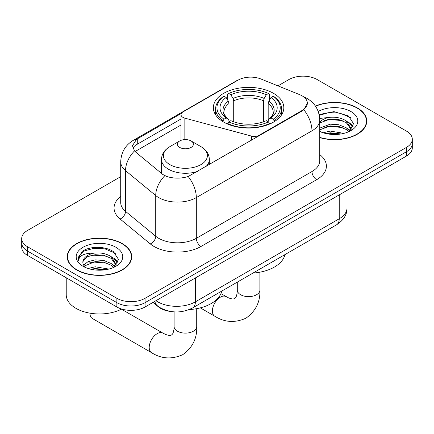 <?xml version="1.0" encoding="UTF-8"?>
<svg xmlns="http://www.w3.org/2000/svg" width="434" height="434" viewBox="0 0 434 434"><rect width="100%" height="100%" fill="white"/><g stroke="black" fill="none" stroke-linecap="round" stroke-linejoin="round"><path stroke-width="0.65" d="M259.049 135.864L259.049 135.332A6.651 3.841 180 0 1 251.536 136.097L184.846 118.14A6.651 3.841 180 0 1 182.958 117.375A6.651 3.841 180 0 1 181.011 114.663A6.651 3.841 180 0 1 182.958 111.95L237.995 80.171A17.951 10.362 0 0 1 260.986 79.01L299.693 94.661A17.951 10.362 0 0 1 302.091 95.822A17.951 10.362 0 0 1 307.348 103.151L303.833 109.748L302.091 111.012L188.182 176.519C181.065 178.667 173.953 178.667 166.835 176.519L162.804 174.479L135.701 152.128L134.491 150.907L132.457 145.732L136.553 139.303L181.385 113.388M273.507 93.326A35.235 20.344 0 0 0 235.109 88.916A35.235 20.344 0 0 0 213.354 107.708A35.235 20.344 0 0 0 223.678 122.095A35.235 20.344 0 0 0 262.076 126.506A35.235 20.344 0 0 0 283.831 107.708A35.235 20.344 0 0 0 273.507 93.326M259.049 135.332L302.091 110.48A17.951 10.362 0 0 0 307.348 103.151M170.974 311.514A19.948 11.517 180 0 1 158.361 306.805L153.018 302.4M319.755 137.611A32.246 18.619 0 0 0 366.773 121.064A32.246 18.619 0 0 0 357.328 107.903A32.246 18.619 0 0 0 315.415 106.075M122.269 243.61A32.246 18.619 0 0 0 87.131 239.573A32.246 18.619 0 0 0 67.227 256.776A32.246 18.619 0 0 0 76.672 269.937A32.246 18.619 0 0 0 111.809 273.973A32.246 18.619 0 0 0 131.714 256.776A32.246 18.619 0 0 0 122.269 243.61M67.558 258.452A32.246 18.619 0 0 0 67.444 258.946M120.712 176.654L27.543 230.449A19.948 11.517 0 0 0 21.7 238.591L21.7 247.277A19.948 11.517 0 0 0 27.543 255.42L116.865 306.99L116.865 302.644A19.948 11.517 0 0 0 145.07 302.644L406.457 151.737A19.948 11.517 0 0 0 412.3 143.594A19.948 11.517 0 0 1 406.457 151.737L145.07 302.644A19.948 11.517 0 0 1 116.865 302.644L27.543 251.074L116.865 302.644L116.865 298.304A19.948 11.517 0 0 0 145.07 298.304L406.457 147.392A19.948 11.517 0 0 0 412.3 139.249A19.948 11.517 0 0 0 406.457 131.106L317.135 79.536A19.948 11.517 0 0 0 288.93 79.536L277.955 85.872M21.7 242.931A19.948 11.517 0 0 0 27.543 251.074A19.948 11.517 0 0 1 21.7 242.931M132.999 148.406L136.553 144.652L181.011 118.976M21.7 238.591A19.948 11.517 0 0 0 27.543 246.734L116.865 298.304M131.497 258.946A32.246 18.619 0 0 0 131.383 258.452M366.556 123.234A32.246 18.619 0 0 0 366.442 122.741M116.865 306.99A19.948 11.517 0 0 0 145.07 306.99L406.457 156.077A19.948 11.517 0 0 0 412.3 147.934L412.3 139.249M319.755 137.394A31.915 18.423 0 0 0 366.442 121.064A31.915 18.423 0 0 0 357.095 108.039A31.915 18.423 0 0 0 315.54 106.259M323.184 132.793L330.231 131.073L343.891 133.363M325.939 133.553L330.231 132.793L341.026 133.965M319.755 128.128L330.231 124.178L338.829 124.753L346.283 127.808L349.701 131.073M319.755 129.853L330.231 125.903L338.829 126.473L346.283 129.533L348.811 131.67M319.706 118.433L329.303 117.386A16.622 9.597 0 0 0 319.755 122.1M329.303 117.386C335.677 116.713 341.341 117.891 346.283 120.918L351.149 128.572L351.035 129.837M319.755 122.958L330.231 119.008L338.829 119.583L346.283 122.638L351.095 129.435M319.755 130.954L320.699 131.871M319.755 131.442A23.268 13.432 0 0 0 350.987 130.563A23.268 13.432 0 0 0 350.987 111.565A23.268 13.432 0 0 0 318.225 111.478M349.088 131.545L353.564 123.679L348.459 115.938L333.909 111.636L319.142 114.554M319.299 115.298L329.043 112.58L340.017 113.155L350.509 117.581M323.905 120.43L329.043 119.475L342.204 120.587M349.337 123.674L353.032 126.771M323.905 127.319L329.043 126.37L342.204 127.482M349.337 130.569L349.88 130.927M326.384 133.65L329.043 133.265L340.777 134.008M347.374 121.71L349.516 122.93L353.243 126.158M347.374 128.6L350.422 130.444M76.905 269.802A31.915 18.423 0 0 0 111.684 273.8A31.915 18.423 0 0 0 131.383 256.776A31.915 18.423 0 0 0 122.035 243.745A31.915 18.423 0 0 0 87.256 239.752A31.915 18.423 0 0 0 67.558 256.776A31.915 18.423 0 0 0 76.905 269.802M66.228 277.755L66.228 294.773A33.244 19.194 0 0 0 75.966 308.346A33.244 19.194 0 0 0 121.704 309.046M88.124 268.505L95.171 266.78L108.831 269.075M90.88 269.259L95.171 268.505L105.967 269.677M83.643 265.131L88.021 261.653L95.171 259.89L103.769 260.46L111.223 263.519L114.641 266.78M84.212 266.075L95.171 261.61L103.769 262.185L111.223 265.245L113.751 267.382M114.028 267.257L118.504 259.391L113.399 251.649C105.288 245.834 89.209 246.105 82.107 251.454L78.277 258.474L78.641 260.731C78.858 255.675 84.055 253.131 94.243 253.093A16.622 9.597 0 0 0 82.851 262.207A16.622 9.597 0 0 0 83.659 265.158L85.639 267.577M94.243 253.093C100.617 252.425 106.281 253.602 111.223 256.624L116.09 264.284L115.976 265.548M82.851 262.391L83.415 260.351L87.717 256.624L95.171 254.715L103.769 255.29L111.223 258.349L116.035 265.147M115.927 247.277A23.268 13.432 0 0 0 83.013 247.277A23.268 13.432 0 0 0 83.013 266.275A23.268 13.432 0 0 0 115.927 266.275A23.268 13.432 0 0 0 115.927 247.277M78.277 258.631L78.999 255.794L84.484 250.885L93.983 248.291L104.957 248.866L115.449 253.293M88.845 256.136L93.983 255.187L107.144 256.299M114.278 259.386L117.972 262.483M88.845 263.031L93.983 262.076L107.144 263.194M114.278 266.281L114.82 266.633M91.324 269.362L93.983 268.971L105.717 269.715M112.314 257.416L114.457 258.637L118.184 261.87M112.314 264.311L115.363 266.156M223.043 121.721L223.043 120.831L223.987 119.204A31.649 18.271 0 0 1 223.987 96.218L226.163 97.476A28.59 16.503 0 0 0 226.163 117.945L228.311 119.166L229.006 120.685L229.006 121.732M229.006 120.685L229.006 103.498L228.311 101.176L226.163 97.476M227.742 100.2L227.742 94.042L228.691 93.505A31.649 18.271 0 0 1 268.494 93.505L266.319 94.758A28.59 16.503 0 0 0 230.866 94.758L233.015 98.464L233.709 100.786L233.709 121.802M263.476 121.802L263.476 100.786L264.17 98.464L266.319 94.758M252.989 273.067A36.565 21.114 0 0 0 284.894 254.644M227.742 123.549A32.979 19.036 0 0 0 269.438 123.549L268.494 121.916A31.649 18.271 0 0 1 228.691 121.916L227.742 124.113M269.438 124.113L269.438 123.549M223.987 96.218L223.043 96.76A32.979 19.036 0 0 0 215.617 108.798A32.979 19.036 0 0 0 223.043 120.831M268.494 93.505L269.438 94.042L269.438 100.2M228.691 121.916L230.866 120.657A28.59 16.503 0 0 0 266.319 120.657L268.494 121.916M226.163 117.945L223.987 119.204M230.866 94.758L228.691 93.505M228.311 101.176A25.573 14.767 0 0 0 228.311 119.166L228.43 119.247C224.801 115.732 223.32 113.35 223.993 112.091A24.597 14.203 0 0 1 229.006 103.498M274.142 120.831A32.979 19.036 0 0 0 281.568 108.798A32.979 19.036 0 0 0 274.142 96.76L273.198 96.218A31.649 18.271 0 0 1 273.198 119.204L274.142 120.831L274.142 121.721M273.198 119.204L271.022 117.945A28.59 16.503 0 0 0 271.022 97.476L273.198 96.218M271.022 97.476L268.874 101.176L268.179 103.498L268.179 120.685L268.874 119.166L271.022 117.945M268.179 103.498A24.597 14.203 0 0 1 273.192 112.091C273.859 113.355 272.378 115.742 268.749 119.247L268.874 119.166A25.573 14.767 0 0 0 268.874 101.176M268.179 121.732L268.179 120.685M89.974 313.288L89.974 313.169A11.3 6.526 120 0 0 89.974 313.288A11.3 6.526 120 0 0 92.317 318.464L151.547 352.663A11.3 6.526 -60 0 1 149.817 343.603A11.3 6.526 -60 0 1 157.2 333.643A11.3 6.526 -60 0 1 162.853 333.084L165.349 334.337C167.752 335.238 169.406 335.591 170.307 335.395L171.495 335.059L172.379 334.196C172.998 333.518 173.519 331.907 173.942 329.373L174.105 326.585A11.3 6.526 180 0 0 177.414 331.202A11.3 6.526 180 0 0 193.401 331.202A11.3 6.526 180 0 0 196.71 326.585C197.193 338.281 192.555 347.634 182.795 354.638C171.859 359.585 161.443 358.929 151.547 352.663M206.047 166.461A23.935 13.817 0 0 0 209.34 159.468C209.166 154.141 206.372 149.866 200.953 146.654L191.047 140.931A7.98 4.606 0 0 0 179.768 140.931A7.98 4.606 0 0 0 179.768 147.446A7.98 4.606 0 0 0 191.047 147.446A7.98 4.606 0 0 0 191.047 140.931L200.953 146.654A21.988 12.694 0 0 1 200.953 164.605A21.988 12.694 0 0 1 169.862 164.605A21.988 12.694 0 0 1 169.862 146.654C164.448 149.866 161.649 154.141 161.475 159.468A23.935 13.817 0 0 0 168.484 169.238A23.935 13.817 0 0 0 197.53 171.381M189.197 309.583A36.565 21.114 0 0 0 221.709 291.127M302.091 110.48L302.091 111.012M158.361 306.518L158.361 306.805M251.536 140.198L251.536 136.097M184.846 139.596L184.846 118.14M319.755 154.607A33.244 19.194 180 0 1 316.663 179.692L201.018 246.463A6.651 3.841 60 0 1 196.314 238.32L311.965 171.549A26.593 15.353 0 0 0 319.755 160.694L319.755 119.979A26.593 15.353 180 0 1 311.965 130.835A23.268 13.432 -120 0 0 303.833 109.748M201.018 246.463A33.244 19.194 180 0 1 154.005 246.463A33.244 19.194 180 0 1 150.278 243.897L120.077 218.996A33.244 19.194 180 0 1 120.712 196.472M158.703 238.32A26.593 15.353 0 0 0 196.314 238.32L196.314 197.606A26.593 15.353 180 0 1 158.703 197.606A26.593 15.353 180 0 1 155.725 195.555L125.524 170.649A26.593 15.353 180 0 1 120.712 161.844L120.712 202.559A26.593 15.353 0 0 0 125.524 211.363L155.725 236.27A26.593 15.353 0 0 0 158.703 238.32M319.755 119.979C319.305 110.415 315.1 103.249 307.147 98.469L303.789 96.831A23.268 10.899 112 0 0 303.474 96.717M188.182 176.519A23.268 13.432 60 0 1 196.314 197.606L311.965 130.835L311.965 171.549A6.651 3.841 60 0 0 316.663 179.692M136.553 139.303A23.268 13.432 -120 0 0 133.319 140.334C125.366 145.113 121.162 152.28 120.712 161.844M133.319 140.334L236.036 81.033A23.268 13.432 60 0 1 237.799 80.285M134.491 150.907A23.268 15.564 129.5 0 0 125.524 170.649L125.524 211.363A6.651 4.448 -50.5 0 1 120.077 218.996M164.79 175.71A23.268 15.564 129.5 0 0 155.725 195.555L155.725 236.27A6.651 4.448 -50.5 0 1 150.278 243.897M135.061 151.542L181.011 125.014M133.824 147.023A17.951 10.362 -120 0 0 133.054 148.526M145.07 298.304L145.07 306.99M406.457 147.392L406.457 156.077M27.543 246.734L27.543 255.42M137.714 138.603L137.714 143.974M155.98 300.691A26.593 15.353 0 0 0 157.764 301.831A26.593 15.353 0 0 0 195.376 301.831L339.231 218.779A26.593 15.353 0 0 0 347.021 207.919C347.216 214.521 343.701 220.168 336.475 224.866L192.62 307.918A13.297 7.676 60 0 0 195.376 301.831L195.376 277.944M339.231 194.893L339.231 218.779A13.297 7.676 60 0 1 336.475 224.866M154.9 301.315A13.297 8.892 129.5 0 0 157.216 305.639L153.18 302.308M259.895 272.189L259.895 290.107A11.3 6.526 180 0 1 256.586 294.724A11.3 6.526 180 0 1 240.599 294.724A11.3 6.526 180 0 1 237.289 290.107L237.127 292.896C236.704 295.429 236.183 297.04 235.559 297.719L234.68 298.581L233.492 298.912C232.591 299.113 230.937 298.76 228.534 297.86L220.911 293.644M259.895 290.107C260.378 301.804 255.74 311.156 245.98 318.16C235.044 323.108 224.628 322.451 214.732 316.18A11.3 6.526 -60 0 1 213.002 307.126A11.3 6.526 -60 0 1 220.385 297.165A11.3 6.526 -60 0 1 226.038 296.606M263.476 100.786A24.597 14.203 0 0 0 233.709 100.786M264.17 98.464A25.573 14.767 0 0 0 233.015 98.464M181.011 140.345L181.011 114.663M236.036 81.033L240.306 79.048M303.789 96.831L303.437 96.69M192.62 307.918C181.922 313.294 171.218 313.294 160.52 307.918L157.216 305.639M347.021 207.919L347.021 190.396M366.442 123.733L366.442 121.064M351.149 129.712L351.149 128.572M131.383 259.44L131.383 256.776M116.09 265.424L116.09 264.284M67.558 259.44L67.558 256.776M214.732 316.18L200.324 307.863M215.617 114.88L215.617 108.798M281.568 114.88L281.568 108.798M237.289 282.127L237.289 290.107M196.71 308.666L196.71 326.585M209.34 164.562L209.34 159.468M161.475 173.383L161.475 159.468M179.768 140.931L169.862 146.654M162.853 333.084L121.444 309.176M174.105 311.867L174.105 326.585"/></g></svg>
